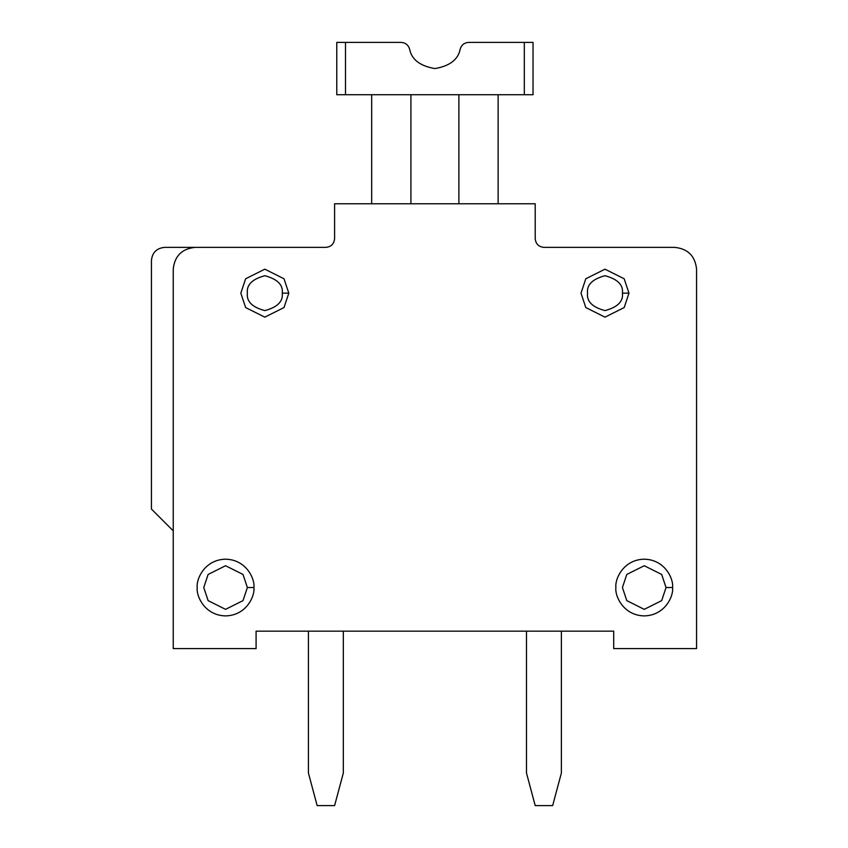<?xml version="1.0" encoding="UTF-8"?>
<svg xmlns="http://www.w3.org/2000/svg" width="848" height="848" viewBox="0 0 848 848"><rect width="100%" height="100%" fill="white"/><g stroke="black" fill="none" stroke-linecap="round" stroke-linejoin="round"><path stroke-width="1.27" d="M151.432 509.044L151.432 260.453L151.432 509.044L173.236 530.848L151.432 509.044M195.04 247.372L164.512 247.372C156.626 248.21 152.258 252.566 151.432 260.453C152.258 252.566 156.626 248.21 164.512 247.372L195.04 247.372C181.885 248.761 174.624 256.032 173.236 269.176C174.624 256.032 181.885 248.761 195.04 247.372L325.876 247.372L195.04 247.372M173.236 648.603L173.236 269.176L173.236 648.603L256.096 648.603L256.096 631.156L613.708 631.156L613.708 648.603L696.568 648.603L696.568 269.176C695.18 256.032 687.919 248.761 674.764 247.372L543.928 247.372C538.671 246.821 535.766 243.917 535.205 238.648L535.205 203.764L334.6 203.764L334.6 238.648C334.038 243.917 331.133 246.821 325.876 247.372C331.133 246.821 334.038 243.917 334.6 238.648L334.6 203.764L535.205 203.764L535.205 238.648C535.766 243.917 538.671 246.821 543.928 247.372L674.764 247.372C687.919 248.761 695.18 256.032 696.568 269.176L696.568 648.603L613.708 648.603L613.708 631.156L256.096 631.156L256.096 648.603L173.236 648.603M253.912 587.547C255.057 595.837 246.545 615.5 225.568 615.892C204.591 615.5 196.079 595.837 197.224 587.547C196.079 579.248 204.591 559.585 225.568 559.192C246.545 559.585 255.057 579.248 253.912 587.547C255.057 579.248 246.545 559.585 225.568 559.192C204.591 559.585 196.079 579.248 197.224 587.547C196.079 595.837 204.591 615.5 225.568 615.892C246.545 615.5 255.057 595.837 253.912 587.547L247.372 587.547L243.016 600.628L225.568 609.352L208.12 600.628L203.764 587.547L208.12 574.456L225.568 565.733L243.016 574.456L247.372 587.547L253.912 587.547M247.372 587.547L243.016 574.456L225.568 565.733L208.12 574.456L203.764 587.547L208.12 600.628L225.568 609.352L243.016 600.628L247.372 587.547M288.808 293.164L284.006 307.559L264.82 317.152L245.634 307.559L240.832 293.164L245.634 278.769L264.82 269.176L284.006 278.769L288.808 293.164L284.006 278.769L264.82 269.176L245.634 278.769L240.832 293.164L245.634 307.559L264.82 317.152L284.006 307.559L288.808 293.164L282.267 293.164C283.253 301.411 277.444 307.23 264.82 310.612C252.195 307.23 246.386 301.411 247.372 293.164C246.386 284.917 252.195 279.109 264.82 275.717C277.444 279.109 283.253 284.917 282.267 293.164L288.808 293.164M282.267 293.164C283.253 284.917 277.444 279.109 264.82 275.717C252.195 279.109 246.386 284.917 247.372 293.164C246.386 301.411 252.195 307.23 264.82 310.612C277.444 307.23 283.253 301.411 282.267 293.164M672.581 587.547C673.725 595.837 665.224 615.5 644.236 615.892C623.259 615.5 614.747 595.837 615.892 587.547C614.747 579.248 623.259 559.585 644.236 559.192C665.224 559.585 673.725 579.248 672.581 587.547C673.725 579.248 665.224 559.585 644.236 559.192C623.259 559.585 614.747 579.248 615.892 587.547C614.747 595.837 623.259 615.5 644.236 615.892C665.224 615.5 673.725 595.837 672.581 587.547L666.04 587.547L661.684 600.628L644.236 609.352L626.789 600.628L622.432 587.547L626.789 574.456L644.236 565.733L661.684 574.456L666.04 587.547L672.581 587.547M666.04 587.547L661.684 574.456L644.236 565.733L626.789 574.456L622.432 587.547L626.789 600.628L644.236 609.352L661.684 600.628L666.04 587.547M628.972 293.164L624.181 307.559L604.984 317.152L585.798 307.559L580.997 293.164L585.798 278.769L604.984 269.176L624.181 278.769L628.972 293.164L624.181 278.769L604.984 269.176L585.798 278.769L580.997 293.164L585.798 307.559L604.984 317.152L624.181 307.559L628.972 293.164L622.432 293.164C623.428 301.411 617.609 307.23 604.984 310.612C592.37 307.23 586.551 301.411 587.547 293.164C586.551 284.917 592.37 279.109 604.984 275.717C617.609 279.109 623.428 284.917 622.432 293.164L628.972 293.164M622.432 293.164C623.428 284.917 617.609 279.109 604.984 275.717C592.37 279.109 586.551 284.917 587.547 293.164C586.551 301.411 592.37 307.23 604.984 310.612C617.609 307.23 623.428 301.411 622.432 293.164M526.491 631.156L526.491 773.047L535.205 805.6L552.652 805.6L561.376 773.047L561.376 631.156L561.376 773.047L552.652 805.6L535.205 805.6L526.491 773.047L526.491 631.156M317.152 805.6L334.6 805.6L343.323 773.047L343.323 631.156L343.323 773.047L334.6 805.6L317.152 805.6L308.428 773.047L317.152 805.6M308.428 631.156L308.428 773.047L308.428 631.156M498.136 94.732L498.136 203.764L498.136 94.732M458.885 94.732L458.885 203.764L458.885 94.732M410.92 94.732L410.92 203.764L410.92 94.732M371.668 94.732L371.668 203.764L371.668 94.732M524.308 94.732L336.773 94.732L336.773 42.4L401.125 42.4C405.408 42.686 408.217 44.87 409.563 48.94C411.545 59.487 419.983 66.027 434.907 68.571C449.822 66.027 458.27 59.487 460.241 48.94C461.588 44.87 464.397 42.686 468.679 42.4L533.032 42.4L524.308 42.4L524.308 94.732L533.032 94.732L524.308 94.732L524.308 42.4L468.679 42.4C464.397 42.686 461.588 44.87 460.241 48.94C458.27 59.487 449.822 66.027 434.907 68.571C419.983 66.027 411.545 59.487 409.563 48.94C408.217 44.87 405.408 42.686 401.125 42.4L336.773 42.4L336.773 94.732L345.496 94.732L345.496 42.4L345.496 94.732L524.308 94.732M533.032 94.732L533.032 42.4L533.032 94.732"/></g></svg>
